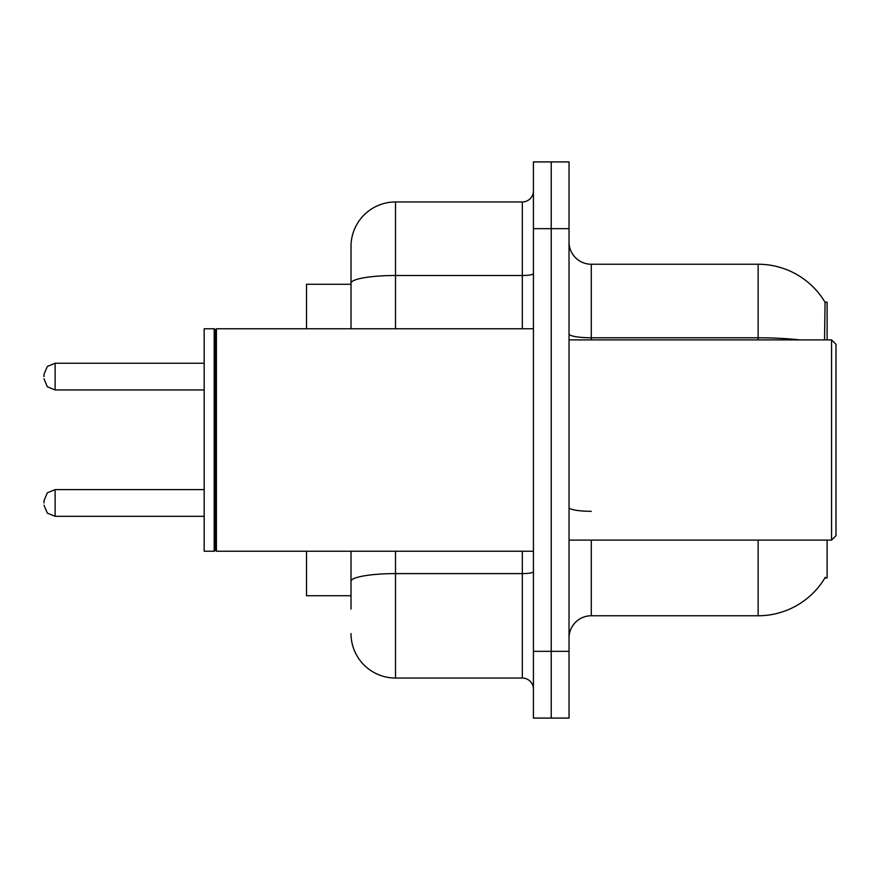 <?xml version="1.0" encoding="UTF-8"?>
<svg xmlns="http://www.w3.org/2000/svg" width="880" height="880" viewBox="0 0 880 880"><rect width="100%" height="100%" fill="white"/><g stroke="black" fill="none" stroke-linecap="round" stroke-linejoin="round"><path stroke-width="1.32" d="M827.101 540.111L827.101 577.929L824.912 577.929L825.308 577.269A77.869 77.869 0 0 1 758.131 615.758A77.869 77.869 0 0 0 824.912 577.929M827.101 339.889L827.101 302.071L825.077 302.346A77.869 77.869 0 0 0 758.131 264.242L591.283 264.242A22.242 22.242 0 0 1 569.03 242A22.242 22.242 0 0 0 591.283 264.242L591.283 339.889M351.01 284.273L306.515 284.273L306.515 328.768M351.01 595.727L306.515 595.727L306.515 551.232M569.03 638A22.242 22.242 0 0 1 591.283 615.758L758.131 615.758L758.131 540.111M551.232 651.343L551.232 718.091L569.03 718.091L569.03 651.343L551.232 651.343L551.232 718.091L533.434 718.091L533.434 651.343L551.232 651.343L551.232 228.657L551.232 651.343M533.434 651.343L533.434 161.909L551.232 161.909L551.232 228.657L551.232 161.909L569.03 161.909L569.03 651.343M824.538 339.889L825.077 302.346A77.869 77.869 0 0 0 758.131 264.242L758.131 337.788L591.283 337.788A22.242 3.861 0 0 1 569.03 333.916M351.01 609.081L351.01 551.232M395.505 551.232L395.505 678.04L522.313 678.04L522.313 551.232M351.01 328.768L351.01 246.444A44.495 44.495 0 0 1 395.505 201.96L522.313 201.96A11.121 11.121 0 0 0 533.434 190.828M395.505 201.96L395.505 275.495A44.495 7.722 180 0 0 351.01 283.217L351.01 246.444M533.434 689.172A11.121 11.121 0 0 0 522.313 678.04M395.505 678.04A44.495 44.495 0 0 1 351.01 633.556M831.556 339.889L836 344.333L836 535.667L831.556 540.111L831.556 339.889L569.03 339.889M216.414 551.232L215.303 550.121L215.303 329.879L216.414 328.768L216.414 551.232L533.434 551.232M214.192 551.232L204.182 551.232L204.182 328.768L214.192 328.768L214.192 551.232L215.303 550.121M44 502.964L44 500.731L44 502.964M44 376.596L44 374.374L44 376.596M591.283 540.111L591.283 615.758M799.854 339.889A77.869 13.519 180 0 0 758.131 337.788L758.131 339.889M569.03 228.657L533.434 228.657M591.283 511.313A22.242 3.861 -0 0 1 569.03 507.452M533.434 571.67A11.121 1.936 0 0 1 522.313 573.606L395.505 573.606A44.495 7.722 180 0 0 351.01 581.328M395.505 328.768L395.505 275.495L522.313 275.495L522.313 201.96M522.313 328.768L522.313 275.495A11.121 1.936 0 0 0 533.434 273.559M44 500.731L47.322 492.811L55.121 489.61L55.121 516.307L204.182 516.307M204.182 363.242L55.121 363.242L55.121 389.939L47.322 386.749L44 378.818M569.03 540.111L831.556 540.111M215.303 329.879L214.192 328.768M216.414 328.768L533.434 328.768M55.121 489.61L204.182 489.61M55.121 516.307L47.322 513.106L44 505.186M55.121 389.939L204.182 389.939M55.121 363.242L47.322 366.443L44 374.374"/></g></svg>
